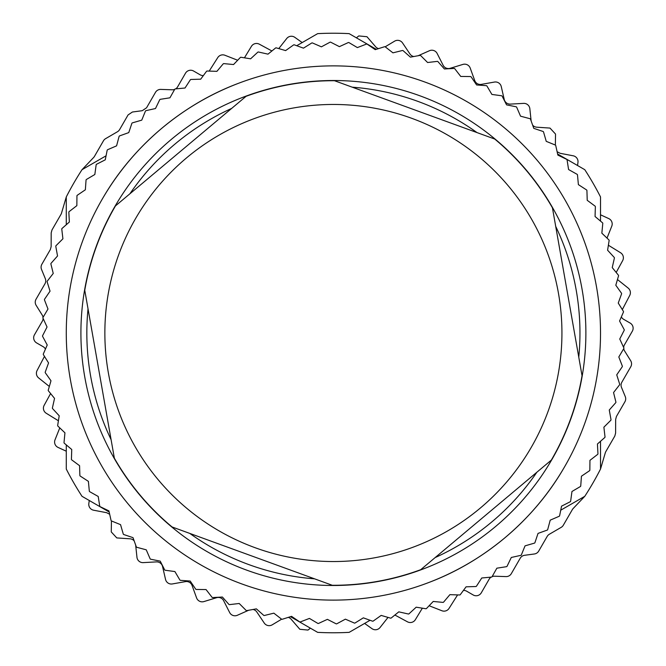 <?xml version="1.0" encoding="UTF-8"?>
<svg xmlns="http://www.w3.org/2000/svg" width="666" height="666" viewBox="0 0 666 666"><rect width="100%" height="100%" fill="white"/><g stroke="black" fill="none" stroke-linecap="round" stroke-linejoin="round"><path stroke-width="1" d="M492.124 576.623A5.936 5.936 0 0 1 494.505 576.207L505.985 576.598A5.936 5.936 0 0 0 511.33 573.634L520.229 558.208A5.936 5.936 0 0 1 524.583 555.294L534.373 553.979A5.936 5.936 0 0 0 538.719 551.065L547.186 536.413A5.936 5.936 0 0 1 549.333 534.257L561.197 527.347A5.936 5.936 0 0 0 563.344 525.183L572.327 509.632A5.936 5.936 0 0 1 573.168 508.508L584.781 496.312A299.775 299.775 0 0 0 600.524 469.047L605.277 452.897A5.936 5.936 0 0 1 605.827 451.598L614.81 436.047L615.6 433.1L615.659 419.389L616.45 416.433L624.908 401.781A5.936 5.936 0 0 0 625.257 396.561L621.503 387.421A5.936 5.936 0 0 1 621.853 382.201L630.76 366.775A5.936 5.936 0 0 0 630.652 360.664L624.575 350.924A5.936 5.936 0 0 1 623.742 348.651M463.419 590.426A5.936 5.936 0 0 1 466.691 591.217L473.193 594.971A5.936 5.936 0 0 0 481.302 592.798L489.16 579.17A5.936 5.936 0 0 1 491.142 577.114M429.12 605.752A5.936 5.936 0 0 1 429.503 605.894L441.874 610.739A5.936 5.936 0 0 0 449.05 608.391L457.609 594.904M394.805 615.093A5.936 5.936 0 0 1 395.779 615.517L407.467 621.819A5.936 5.936 0 0 0 415.359 619.68L422.261 608.333A5.936 5.936 0 0 1 422.361 608.175M364.602 623.434L371.978 628.662A5.936 5.936 0 0 0 380.07 627.497L388.028 617.407M288.261 617.382A5.936 5.936 0 0 1 291.15 619.222L299.833 629.278L307.992 630.069L310.414 628.18M281.618 619.197L272.211 624.825A5.936 5.936 0 0 1 264.236 623.035L256.835 612.004A5.936 5.936 0 0 0 253.005 609.473M135.656 545.038L136.963 557.317A5.936 5.936 0 0 0 143.182 562.62L156.452 561.896A5.936 5.936 0 0 1 162.554 566.491L165.543 579.437A5.936 5.936 0 0 0 172.361 583.94L185.439 581.626A5.936 5.936 0 0 1 192.058 585.447L196.595 597.935A5.936 5.936 0 0 0 203.904 601.581L216.608 597.702A5.936 5.936 0 0 1 223.643 600.69L229.653 612.537A5.936 5.936 0 0 0 237.354 615.276L248.634 610.264M111.438 520.945L111.264 531.934L116.8 537.92L130.053 538.811A5.936 5.936 0 0 1 134.157 540.867M89.252 500.491L88.828 503.563A5.936 5.936 0 0 0 93.598 510.206L106.652 512.695L109.682 514.285M59.782 427.897L55.02 439.826A5.936 5.936 0 0 0 58.05 447.419L66.275 451.198M50.608 393.548A5.936 5.936 0 0 1 50.516 393.706L44.139 405.361A5.936 5.936 0 0 0 46.237 413.261L57.542 420.229A5.936 5.936 0 0 1 58.392 420.87M44.472 356.385L37.071 370.537A5.936 5.936 0 0 0 38.636 377.93L49.018 386.213A5.936 5.936 0 0 1 49.326 386.48M43.115 318.448A5.936 5.936 0 0 1 42.324 321.187L34.457 334.815A5.936 5.936 0 0 0 36.63 342.923L43.132 346.678A5.936 5.936 0 0 1 45.446 349.109M66.275 224.725L66.275 196.953L61.522 213.103A5.936 5.936 0 0 1 60.964 214.402L51.99 229.953L51.19 232.9L51.14 246.611L50.341 249.567L41.883 264.219A5.936 5.936 0 0 0 41.533 269.439L45.288 278.579A5.936 5.936 0 0 1 44.947 283.799L36.039 299.225A5.936 5.936 0 0 0 36.139 305.336L42.216 315.076A5.936 5.936 0 0 1 43.057 317.349M109.174 511.996L82.018 496.312A299.775 299.775 0 0 1 66.275 469.047L66.275 444.888M174.675 89.377A5.936 5.936 0 0 1 172.286 89.793L160.814 89.402A5.936 5.936 0 0 0 155.469 92.366L146.562 107.792L142.241 110.698L132.392 112.021L128.072 114.935L119.614 129.587A5.936 5.936 0 0 1 117.457 131.743L105.603 138.653A5.936 5.936 0 0 0 103.446 140.817L94.472 156.368A5.936 5.936 0 0 1 93.631 157.492L82.018 169.688A299.775 299.775 0 0 0 66.275 196.953M370.063 620.279L349.142 632.359A299.775 299.775 0 0 1 317.657 632.359L290.493 616.683M584.781 496.312L560.73 510.198M580.727 486.08L581.443 476.207L589.635 470.654A290.867 290.867 0 0 0 589.851 470.246L589.943 460.348L597.768 454.295A290.867 290.867 0 0 0 597.96 453.871L597.435 443.989L604.861 437.454A290.867 290.867 0 0 0 605.028 437.021L603.887 427.189L610.889 420.204A290.867 290.867 0 0 0 611.03 419.763L609.265 410.023L615.817 402.605A290.867 290.867 0 0 0 615.925 402.156L613.553 392.549L619.63 384.74A290.867 290.867 0 0 0 619.713 384.282L616.741 374.841L622.31 366.666A290.867 290.867 0 0 0 622.369 366.2L618.814 356.968L623.859 348.451A290.867 290.867 0 0 0 623.884 347.993L619.755 339.002L624.25 330.186A290.867 290.867 0 0 0 624.25 329.72L619.563 321.004L623.501 311.929A290.867 290.867 0 0 0 623.468 311.463L618.248 303.063L621.611 293.756A290.867 290.867 0 0 0 621.545 293.298L615.8 285.231L618.572 275.732A290.867 290.867 0 0 0 618.481 275.283L612.245 267.599L614.418 257.942A290.867 290.867 0 0 0 614.293 257.492L607.592 250.216L609.149 240.443A290.867 290.867 0 0 0 608.999 240.001L601.848 233.167L602.797 223.31A290.867 290.867 0 0 0 602.613 222.885L595.054 216.5L595.371 206.61A290.867 290.867 0 0 0 595.171 206.194L587.221 200.308L586.921 190.409A290.867 290.867 0 0 0 586.696 190.01L578.388 184.632L577.472 174.775A290.867 290.867 0 0 0 577.214 174.384L568.589 169.539L567.049 159.765A290.867 290.867 0 0 0 566.774 159.39L557.858 155.095L555.71 145.429A290.867 290.867 0 0 0 555.411 145.08L546.245 141.35L543.498 131.843A290.867 290.867 0 0 0 543.173 131.51L533.791 128.363L530.452 119.047A290.867 290.867 0 0 0 530.111 118.731L520.546 116.184L516.625 107.101A290.867 290.867 0 0 0 516.267 106.81L506.568 104.862L502.081 96.037A290.867 290.867 0 0 0 501.706 95.771L491.899 94.439L486.871 85.914A290.867 290.867 0 0 0 486.48 85.673L476.606 84.957L471.053 76.765A290.867 290.867 0 0 0 470.646 76.548L460.747 76.448L454.695 68.631A290.867 290.867 0 0 0 454.27 68.431L444.388 68.964L437.853 61.53A290.867 290.867 0 0 0 437.42 61.364L427.589 62.512L420.604 55.511A290.867 290.867 0 0 0 420.154 55.37L410.423 57.134L403.005 50.583A290.867 290.867 0 0 0 402.555 50.474L392.948 52.839L385.131 46.77A290.867 290.867 0 0 0 384.682 46.687L375.241 49.659L367.058 44.081A290.867 290.867 0 0 0 366.6 44.031L357.367 47.586L348.851 42.541A290.867 290.867 0 0 0 348.385 42.516L339.394 46.645L330.586 42.141A290.867 290.867 0 0 0 330.12 42.149L321.403 46.836L312.329 42.899A290.867 290.867 0 0 0 311.863 42.932L303.463 48.152L294.156 44.788A290.867 290.867 0 0 0 293.689 44.855L285.631 50.591L276.132 47.827A290.867 290.867 0 0 0 275.674 47.919L267.99 54.146L258.341 51.981A290.867 290.867 0 0 0 257.892 52.098L250.616 58.808L240.842 57.251A290.867 290.867 0 0 0 240.401 57.401L233.558 64.544L223.709 63.603A290.867 290.867 0 0 0 223.276 63.778L216.9 71.345L207.009 71.021A290.867 290.867 0 0 0 206.593 71.229L200.699 79.179L190.809 79.479A290.867 290.867 0 0 0 190.409 79.704L185.023 88.012L175.175 88.928A290.867 290.867 0 0 0 174.783 89.186L169.938 97.81L160.165 99.342A290.867 290.867 0 0 0 159.79 99.625L155.486 108.533L145.829 110.681A290.867 290.867 0 0 0 145.479 110.989L141.75 120.146L132.243 122.902A290.867 290.867 0 0 0 131.91 123.227L128.763 132.601L119.447 135.947A290.867 290.867 0 0 0 119.131 136.289L116.583 145.846L107.492 149.767A290.867 290.867 0 0 0 107.201 150.133L105.261 159.832L96.437 164.319A290.867 290.867 0 0 0 96.17 164.693L94.838 174.5L86.314 179.529A290.867 290.867 0 0 0 86.064 179.92L85.356 189.793L77.164 195.346A290.867 290.867 0 0 0 76.94 195.754L76.848 205.652L69.023 211.705A290.867 290.867 0 0 0 68.831 212.129L69.364 222.011L61.93 228.546A290.867 290.867 0 0 0 61.763 228.979L62.912 238.811L55.911 245.796A290.867 290.867 0 0 0 55.769 246.237L57.534 255.977L50.982 263.395A290.867 290.867 0 0 0 50.866 263.844L53.238 273.451L47.169 281.26A290.867 290.867 0 0 0 47.086 281.718L50.05 291.159L44.48 299.334A290.867 290.867 0 0 0 44.431 299.8L47.985 309.032L42.94 317.549A290.867 290.867 0 0 0 42.915 318.007L47.045 326.998L42.541 335.814A290.867 290.867 0 0 0 42.549 336.28L47.228 344.996L43.29 354.071A290.867 290.867 0 0 0 43.323 354.537L48.551 362.937L45.188 372.244A290.867 290.867 0 0 0 45.255 372.702L50.991 380.769L48.218 390.268A290.867 290.867 0 0 0 48.31 390.717L54.545 398.401L52.381 408.058A290.867 290.867 0 0 0 52.497 408.508L59.207 415.784L57.651 425.557A290.867 290.867 0 0 0 57.792 425.999L64.943 432.833L64.003 442.69A290.867 290.867 0 0 0 64.177 443.115L71.745 449.5L71.42 459.39A290.867 290.867 0 0 0 71.62 459.806L79.57 465.692L79.87 475.591A290.867 290.867 0 0 0 80.103 475.99L88.403 481.368L89.327 491.225A290.867 290.867 0 0 0 89.577 491.616L98.21 496.461L99.742 506.235A290.867 290.867 0 0 0 100.025 506.61L108.933 510.905L111.08 520.571A290.867 290.867 0 0 0 111.38 520.92L120.546 524.65L123.302 534.157A290.867 290.867 0 0 0 123.618 534.49L133 537.637L136.347 546.952A290.867 290.867 0 0 0 136.688 547.269L146.245 549.816L150.166 558.899A290.867 290.867 0 0 0 150.524 559.19L160.231 561.138L164.71 569.963A290.867 290.867 0 0 0 165.093 570.229L174.9 571.561L179.928 580.086A290.867 290.867 0 0 0 180.32 580.327L190.193 581.043L195.746 589.235A290.867 290.867 0 0 0 196.154 589.452L206.044 589.552L212.104 597.369A290.867 290.867 0 0 0 212.529 597.568L222.402 597.036L228.946 604.47A290.867 290.867 0 0 0 229.379 604.636L239.202 603.488L246.195 610.489A290.867 290.867 0 0 0 246.636 610.63L256.377 608.866L263.786 615.417A290.867 290.867 0 0 0 264.244 615.526L273.851 613.161L281.66 619.23A290.867 290.867 0 0 0 282.118 619.313L291.558 616.341L299.733 621.919A290.867 290.867 0 0 0 300.2 621.969L309.432 618.414L317.94 623.459A290.867 290.867 0 0 0 318.406 623.484L327.397 619.355L336.213 623.859A290.867 290.867 0 0 0 336.68 623.851L345.388 619.164L354.47 623.101A290.867 290.867 0 0 0 354.928 623.068L363.336 617.848L372.644 621.212A290.867 290.867 0 0 0 373.102 621.145L381.16 615.409L390.659 618.173A290.867 290.867 0 0 0 391.117 618.081L398.801 611.854L408.458 614.019A290.867 290.867 0 0 0 408.907 613.902L416.183 607.192L425.957 608.749A290.867 290.867 0 0 0 426.39 608.599L433.233 601.456L443.081 602.397A290.867 290.867 0 0 0 443.514 602.222L449.891 594.655L459.781 594.979A290.867 290.867 0 0 0 460.206 594.771L466.092 586.821L475.982 586.521A290.867 290.867 0 0 0 476.39 586.296L481.768 577.988L491.625 577.072A290.867 290.867 0 0 0 492.007 576.814L496.861 568.19L506.635 566.658A290.867 290.867 0 0 0 507.009 566.375L511.305 557.467L520.962 555.319A290.867 290.867 0 0 0 521.32 555.011L525.049 545.854L534.557 543.098A290.867 290.867 0 0 0 534.89 542.773L538.036 533.399L547.352 530.053A290.867 290.867 0 0 0 547.66 529.711L550.216 520.154L559.298 516.233A290.867 290.867 0 0 0 559.59 515.867L561.538 506.168L570.362 501.681A290.867 290.867 0 0 0 570.629 501.307L571.961 491.5L580.486 486.471A290.867 290.867 0 0 0 580.727 486.08M538.028 161.297A267.124 267.124 0 0 0 161.696 128.371A267.124 267.124 0 0 0 128.771 504.703A267.124 267.124 0 0 0 505.103 537.628A267.124 267.124 0 0 0 538.028 161.297M238.486 83.308C211.005 93.615 185.406 108.633 161.696 128.371C138.137 148.293 118.898 170.896 103.979 196.17M428.305 582.692C455.794 572.385 481.385 557.367 505.103 537.628C528.654 517.707 547.893 495.104 562.82 469.83M115.468 205.902A252.281 252.281 0 0 0 84.757 290.276L114.361 458.191A252.281 252.281 0 0 0 172.078 526.964L332.292 585.281A252.281 252.281 0 0 0 420.721 569.688L551.331 460.098A252.281 252.281 0 0 0 582.042 375.724L552.43 207.809A252.281 252.281 0 0 0 494.721 139.036L334.499 80.719A252.281 252.281 0 0 0 246.079 96.312L115.468 205.902M293.714 107.934A228.538 228.538 0 0 0 108.333 372.685A228.538 228.538 0 0 0 373.085 558.066A228.538 228.538 0 0 0 558.466 293.315A228.538 228.538 0 0 0 293.714 107.934M600.524 441.275L600.524 469.047M557.617 154.004L584.781 169.688A299.775 299.775 0 0 1 600.524 196.953L600.524 221.112M607.017 238.103L611.771 226.174A5.936 5.936 0 0 0 608.741 218.581L600.524 214.802M616.192 272.452A5.936 5.936 0 0 1 616.275 272.294L622.652 260.639A5.936 5.936 0 0 0 620.562 252.739L609.248 245.771A5.936 5.936 0 0 1 608.399 245.13M622.319 309.615L629.72 295.463A5.936 5.936 0 0 0 628.163 288.07L617.782 279.787A5.936 5.936 0 0 1 617.474 279.52M623.684 347.552A5.936 5.936 0 0 1 624.475 344.813L632.334 331.185A5.936 5.936 0 0 0 630.161 323.077L623.667 319.322A5.936 5.936 0 0 1 621.353 316.891M577.539 165.509L577.963 162.437A5.936 5.936 0 0 0 573.193 155.794L560.148 153.305L557.109 151.715M555.361 145.055L555.536 134.066L549.999 128.08L536.738 127.189A5.936 5.936 0 0 1 532.634 125.133M531.135 120.962L529.836 108.683A5.936 5.936 0 0 0 523.609 103.38L510.347 104.104A5.936 5.936 0 0 1 504.245 99.509L501.257 86.563A5.936 5.936 0 0 0 494.43 82.06L481.352 84.374A5.936 5.936 0 0 1 474.733 80.553L470.204 68.065A5.936 5.936 0 0 0 462.887 64.419L450.183 68.298A5.936 5.936 0 0 1 443.156 65.31L437.146 53.463A5.936 5.936 0 0 0 429.445 50.724L418.156 55.736M378.529 48.618A5.936 5.936 0 0 1 375.641 46.778L366.966 36.722L358.808 35.931L356.377 37.82M385.181 46.803L394.58 41.175A5.936 5.936 0 0 1 402.564 42.965L409.965 53.996A5.936 5.936 0 0 0 413.794 56.527M296.728 45.721L317.657 33.641A299.775 299.775 0 0 1 349.142 33.641L376.298 49.317M82.018 169.688L106.069 155.802M302.197 42.566L294.813 37.338A5.936 5.936 0 0 0 286.721 38.503L278.771 48.593M203.371 75.574A5.936 5.936 0 0 1 200.108 74.783L193.606 71.029A5.936 5.936 0 0 0 185.498 73.202L177.631 86.83A5.936 5.936 0 0 1 175.649 88.886M237.679 60.248A5.936 5.936 0 0 1 237.296 60.107L224.925 55.261A5.936 5.936 0 0 0 217.749 57.609L209.182 71.096M271.994 50.907A5.936 5.936 0 0 1 271.012 50.483L259.324 44.181A5.936 5.936 0 0 0 251.432 46.32L244.53 57.667A5.936 5.936 0 0 1 244.43 57.825M139.977 495.296A252.489 252.489 0 0 0 495.695 526.415A252.489 252.489 0 0 0 526.814 170.704A252.489 252.489 0 0 0 171.104 139.585A252.489 252.489 0 0 0 139.977 495.296M477.014 132.592A246.553 246.553 0 0 0 352.206 87.163M231.643 108.416A246.553 246.553 0 0 0 129.895 193.798M88.029 308.833A246.553 246.553 0 0 0 111.089 439.635M189.785 533.408A246.553 246.553 0 0 0 314.593 578.837M435.148 557.584A246.553 246.553 0 0 0 536.896 472.202M578.771 357.167A246.553 246.553 0 0 0 555.702 226.365"/></g></svg>
